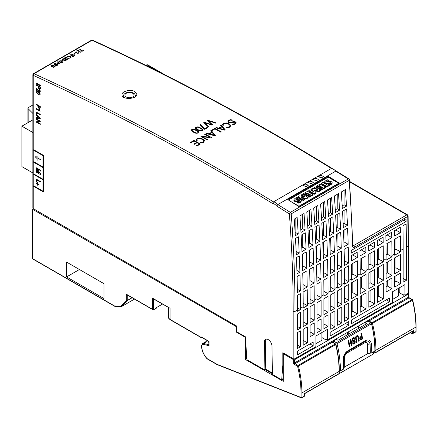 <?xml version="1.0" encoding="UTF-8"?>
<svg xmlns="http://www.w3.org/2000/svg" width="438" height="438" viewBox="0 0 438 438"><rect width="100%" height="100%" fill="white"/><g stroke="black" fill="none" stroke-linecap="round" stroke-linejoin="round"><path stroke-width="0.66" d="M408.096 293.383L408.096 246.145A1.298 0.75 -0 0 0 408.473 245.614L408.473 292.858A1.298 0.75 180 0 1 408.096 293.383L404.975 295.185L404.893 284.618L392.349 291.861L392.349 302.477L327.421 339.959L327.421 329.349L315.929 335.979L315.929 346.595L295.015 358.673A1.298 0.75 180 0 1 293.175 358.673L282.833 352.7L282.833 365.265L281.683 379.773L272.398 374.408L271.976 346.025A5.283 3.05 -120 0 0 269.638 340.753A5.283 3.05 -120 0 0 265.598 339.368A5.283 3.05 -120 0 0 264.503 341.711L264.081 369.606L246.977 359.735L245.827 343.901L245.827 337.041L236.405 331.604L236.405 325.894L33.233 208.592L32.773 208.86A0.652 0.378 -0 0 0 32.582 209.123A0.652 0.378 -0 0 0 32.773 209.391L32.773 258.754L115.03 306.244L114.466 305.921L121.682 306.501L134.477 299.116M266.249 339.143A5.283 3.05 -120 0 0 265.68 341.032L265.231 368.944L272.381 373.072M246.517 353.4L246.517 358.804L246.928 359.04M264.656 369.272L272.387 373.74M282.258 379.439L283.293 380.036M283.983 353.362L283.293 353.762L293.635 359.735A0.652 0.378 -0 0 0 294.555 359.735L408.555 293.914A0.652 0.378 -0 0 0 408.747 293.652A0.652 0.378 -0 0 0 408.555 293.383L408.298 293.236M283.293 373.307L282.833 379.105L281.683 379.773M406.371 247.141L406.371 280.315L403.152 282.171L403.152 248.998A1272.527 734.696 -120 0 0 402.933 225.784L406.146 223.922A1272.527 734.696 60 0 1 406.371 247.141L408.096 246.145A1272.527 734.696 -120 0 0 407.734 216.449L354.413 247.235A1.298 0.75 -120 0 0 353.493 245.669L352.875 245.751M400.513 250.525L400.513 251.85L394.671 255.223L394.671 253.898A1272.527 734.696 -120 0 0 394.583 239.247L400.42 235.879A1272.527 734.696 60 0 1 400.513 250.525L403.152 248.998M391.911 255.485L391.911 256.816L386.075 260.183L386.075 258.858A1272.527 734.696 -120 0 0 385.988 244.212L391.824 240.84A1272.527 734.696 60 0 1 391.911 255.485L394.671 253.898M383.321 260.451L383.321 261.776L377.479 265.149L377.479 263.818A1272.527 734.696 -120 0 0 377.392 249.173L383.228 245.8A1272.527 734.696 60 0 1 383.321 260.451L386.075 258.858M374.676 265.439L374.676 266.764L368.84 270.136L368.84 268.812A1272.527 734.696 -120 0 0 368.752 254.16L374.589 250.793A1272.527 734.696 60 0 1 374.676 265.439L377.479 263.818M366.037 270.427L366.037 271.757L360.195 275.124L360.195 273.799A1272.527 734.696 -120 0 0 360.107 259.154L365.944 255.781A1272.527 734.696 60 0 1 366.037 270.427L368.84 268.812M357.392 275.42L357.392 276.745L351.555 280.117L351.555 278.787A1272.527 734.696 -120 0 0 351.468 264.141L357.304 260.769A1272.527 734.696 60 0 1 357.392 275.42L360.195 273.799M348.703 280.435L348.703 281.76L344.569 284.147L344.569 282.822A1272.527 734.696 -120 0 0 344.482 268.176L348.615 265.784A1272.527 734.696 60 0 1 348.703 280.435L351.555 278.787M341.81 284.415L341.81 285.74L337.671 288.133L337.671 286.802A1272.527 734.696 -120 0 0 337.583 272.157L341.722 269.77A1272.527 734.696 60 0 1 341.81 284.415L344.569 282.822M334.917 288.396L334.917 289.721L330.778 292.113L330.778 290.783A1272.527 734.696 -120 0 0 330.69 276.137L334.824 273.75A1272.527 734.696 60 0 1 334.917 288.396L337.671 286.802M328.018 292.376L328.018 293.701L323.885 296.093L323.885 294.763A1272.527 734.696 -120 0 0 323.791 280.117L327.931 277.73A1272.527 734.696 60 0 1 328.018 292.376L330.778 290.783M321.125 296.356L321.125 297.687L316.986 300.074L316.986 298.743A1272.527 734.696 -120 0 0 316.898 284.098L321.038 281.711A1272.527 734.696 60 0 1 321.125 296.356L323.885 294.763M314.232 300.337L314.232 301.667L310.093 304.054L310.093 302.729A1272.527 734.696 -120 0 0 310.005 288.078L314.139 285.691A1272.527 734.696 60 0 1 314.232 300.337L316.986 298.743M307.334 304.317L307.334 305.647L303.2 308.034L303.2 306.709A1272.527 734.696 -120 0 0 303.107 292.058L307.246 289.671A1272.527 734.696 60 0 1 307.334 304.317L310.093 302.729M300.441 308.303L300.441 309.628L297.544 311.298L297.544 309.973A1272.527 734.696 -120 0 0 297.457 295.321L300.353 293.652A1272.527 734.696 60 0 1 300.441 308.303L303.2 306.709M400.513 270.432L400.513 254.505L394.671 257.878L394.671 273.799L400.513 270.432L395.914 267.777L395.914 257.161M391.911 288.664L391.911 278.048L386.075 281.415L386.075 292.031L391.911 288.664L387.318 286.009L387.318 280.698M341.81 322.899L341.81 306.972L337.671 309.359L337.671 325.286L341.81 322.899L337.671 320.506M348.703 318.919L348.703 302.992L344.569 305.379L344.569 321.306L348.703 318.919L344.569 316.526M348.703 300.337L348.703 284.415L344.569 286.802L344.569 302.729L348.703 300.337L344.569 297.95M341.81 304.317L341.81 288.396L337.671 290.783L337.671 306.709L341.81 304.317L337.671 301.93M314.232 334.309L314.232 322.899L310.093 325.286L310.093 336.696L314.232 334.309L310.093 331.922M321.125 330.329L321.125 318.913L316.986 321.306L316.986 332.716L321.125 330.329L316.986 327.942M328.018 326.348L328.018 314.933L323.885 317.326L323.885 328.735L328.018 326.348L323.885 323.961M334.917 326.879L334.917 310.953L330.778 313.345L330.778 329.267L334.917 326.879L330.778 324.487M348.703 321.569L330.181 332.267L330.181 335.979L348.703 325.286L348.703 321.569M313.17 345.801L313.17 342.083L297.544 351.106L297.544 354.824L313.17 345.801L309.956 343.945M321.125 316.263L321.125 300.337L316.986 302.729L316.986 318.65L321.125 316.263L316.986 313.876M328.018 312.283L328.018 296.356L323.885 298.743L323.885 314.67L328.018 312.283L323.885 309.89M334.917 308.303L334.917 292.376L330.778 294.763L330.778 310.69L334.917 308.303L330.778 305.91M314.232 320.244L314.232 304.317L310.093 306.709L310.093 322.631L314.232 320.244L310.093 317.857M303.2 345.188L307.334 342.801L307.334 326.879L303.2 329.267L303.2 345.188M297.544 348.456L300.441 346.781L300.441 330.86L297.544 332.53L297.544 348.456M303.2 326.611L307.334 324.224L307.334 308.303L303.2 310.69L303.2 326.611M297.544 329.874L300.441 328.204L300.441 312.283L297.544 313.953L297.544 329.874M357.392 279.4L351.555 282.767L351.555 298.694L357.392 295.321L357.392 279.4M357.392 297.977L351.555 301.349L351.555 317.271L357.392 313.898L357.392 297.977M389.596 301.678L389.596 297.966L351.555 319.926L351.555 323.638L389.596 301.678L386.376 299.822M366.037 274.412L360.195 277.78L360.195 293.706L366.037 290.334L366.037 274.412M366.037 292.989L360.195 296.356L360.195 312.283L366.037 308.91L366.037 292.989M374.676 287.996L368.84 291.369L368.84 307.29L374.676 303.923L374.676 287.996M383.321 283.008L377.479 286.381L377.479 302.302L383.321 298.935L383.321 283.008M383.321 264.432L377.479 267.804L377.479 283.725L383.321 280.353L383.321 264.432M374.676 269.419L368.84 272.792L368.84 288.713L374.676 285.346L374.676 269.419M391.911 275.392L391.911 259.471L386.075 262.838L386.075 278.765L391.911 275.392L387.318 272.737L387.318 262.121M400.513 283.698L400.513 273.082L394.671 276.455L394.671 287.071L400.513 283.698L395.914 281.043L395.914 275.737M392.349 299.554L398.328 296.104L398.328 288.412M321.908 337.572L326.272 340.096L326.962 339.696M315.929 343.677L321.908 340.227L321.908 332.53M398.328 293.186L399.237 292.661L403.831 295.316L404.515 294.922M399.237 292.661L399.199 287.908M403.831 295.316L403.825 294.522L404.975 295.185M326.272 340.096L326.272 339.297L327.421 339.959M349.135 179.449L349.458 179.224L348.259 178.939A2437.788 1407.464 -120 0 0 335.749 171.149L277.829 204.584L276.668 206.03A6.176 3.564 -120 0 0 272.721 203.593A2436.49 1406.714 -120 0 0 33.233 75.352L33.233 208.592A1.298 0.75 180 0 1 32.85 208.061L32.85 74.821A1.298 0.75 -0 0 0 33.233 75.352A1.298 0.827 114.4 0 1 34.054 73.71A2437.788 1407.464 60 0 1 273.46 201.891L272.721 203.593M328.144 176.202A2437.788 1407.464 60 0 1 339.406 183.215L298.957 206.572A2437.788 1407.464 -120 0 0 287.695 199.558L328.144 176.202L328.144 177.029L288.385 199.985M245.827 337.041L245.373 337.309L245.373 359.467L283.293 381.361L283.293 353.762M246.517 358.804L245.373 359.467M236.635 331.736L236.175 331.999L245.373 337.309M236.405 326.693L32.773 209.391M236.175 326.825L236.175 331.999M168.384 307.542L168.384 317.791L169.939 319.351A0.652 0.46 135 0 0 170.125 319.685M373.849 351.643L374.999 352.305L374.999 350.181A96.864 55.922 -120 0 0 371.577 323.523L372.475 323.343A97.51 56.299 60 0 1 375.919 350.181L375.919 352.305L413.379 330.674L413.379 333.104L412.541 333.663L410.182 332.743M413.379 333.104L415.908 331.643A0.652 0.378 60 0 1 415.777 331.938L412.541 333.663M413.379 330.674L412.465 331.205M162.438 304.114L156.426 307.585L156.426 308.117L153.437 309.841L152.517 309.31L152.517 298.163L153.437 298.694M152.517 298.163L170.043 308.281L170.043 319.428L201.015 337.309L201.015 336.778L209.057 341.421L209.057 345.724L203.369 344.328A0.652 0.465 -76.2 0 1 203.697 343.474A3.898 2.25 60 0 0 202.509 343.6L205.499 341.875A3.898 2.25 60 0 1 206.687 341.75L203.697 343.474L208.866 344.75M208.866 342.286L206.687 341.75M304.503 396.04L304.437 393.57L339.143 373.532L339.143 371.413L301.908 392.908L301.908 397.458L304.503 396.04M203.369 344.328A3.252 1.878 -120 0 0 201.699 345.916L201.699 346.19A12.352 7.128 -120 0 0 207.054 358.58L217.045 364.345L300.994 397.458L300.994 392.908A0.652 0.378 -0 0 0 301.908 392.908A97.51 56.299 60 0 0 298.464 366.069A0.652 0.378 -120 0 0 298.032 365.456L335.262 343.956A0.652 0.378 -120 0 1 335.7 344.575L335.897 344.334C338.18 353.712 339.324 362.648 339.335 371.145A0.652 0.378 -0 0 1 339.143 371.413A97.51 56.299 -120 0 0 335.7 344.575L298.464 366.069L297.572 366.25L293.635 363.978L294.555 362.916L331.79 341.421A0.652 0.378 -120 0 0 332.25 342.22L295.015 363.715L293.635 363.978L293.635 359.735M300.994 397.458A0.652 0.427 111.5 0 0 301.525 397.759A0.652 0.378 -120 0 0 301.777 397.759A0.652 0.378 -120 0 0 301.908 397.458A0.652 0.378 -0 0 1 300.994 397.458M201.015 337.309L202.203 337.682M170.043 308.281L152.977 298.65M132.101 297.741L127.234 300.55L121.682 306.501L114.816 306.299M415.777 331.938A0.652 0.652 0 0 0 416.1 331.38A0.652 0.378 -0 0 1 415.908 331.643L415.908 327.093A97.51 56.299 -120 0 0 412.465 300.254L412.486 299.904A0.652 0.378 120 0 0 412.355 299.608A0.652 0.378 120 0 0 412.027 299.636L409.015 297.9L369.02 320.988L372.037 322.729L412.027 299.636A0.652 0.378 -120 0 1 412.465 300.254L372.475 323.343A0.652 0.378 60 0 0 372.037 322.729A0.652 0.378 -60 0 0 371.577 323.523L371.358 323.397M358.377 326.069L358.361 328.495M348.703 334.068L348.725 331.643M347.416 332.398L347.416 334.807M345.045 333.767L345.029 336.192M217.045 364.345L217.544 364.635L217.045 364.345M207.054 358.58L207.42 358.793L207.054 358.58M209.057 345.724L209.057 344.794M201.015 336.778L201.929 337.309M169.939 308.341L169.939 319.351A0.652 0.378 180 0 0 170.043 319.428A0.652 0.378 120 0 0 170.179 319.729L201.469 337.791L201.929 337.528M126.774 294.67L152.977 309.797L153.437 309.841L153.437 298.913M120.915 306.173L126.314 300.386L126.314 294.183L127.234 294.714M126.314 300.386L127.234 300.55L127.234 294.933M408.555 297.632L409.015 297.9A0.652 0.378 60 0 1 408.555 297.101L408.555 297.632M368.604 321.541A0.652 0.378 -60 0 1 369.02 320.988A0.652 0.378 60 0 1 368.561 320.189L331.79 341.421M66.56 276.931L104.02 298.563L104.02 283.698L66.56 262.072L66.56 276.931L79.426 269.501M335.388 339.899L335.393 339.34M318.344 179.503L315.929 178.113L313.515 179.503L315.929 180.899L318.344 179.503L315.929 180.899M308.232 185.345L305.817 183.949L303.403 185.345L305.817 186.736L308.232 185.345L305.817 186.736M318.574 176.585L320.988 177.981L323.403 176.585L320.988 175.195L318.574 176.689A7.473 4.314 60 0 1 319.548 177.149A7.473 4.314 60 0 1 320.988 178.206L320.988 177.981M308.462 182.422L310.876 183.818L313.285 182.422L310.876 181.031L308.462 182.531A7.473 4.314 60 0 1 309.436 182.985A7.473 4.314 60 0 1 310.876 184.048L310.876 183.818M313.515 179.503L313.515 179.607A7.473 4.314 60 0 1 314.495 180.067A7.473 4.314 60 0 1 315.929 181.129M303.403 185.345L303.403 185.449A7.473 4.314 60 0 1 304.383 185.909A7.473 4.314 60 0 1 305.817 186.966M320.988 178.206L323.403 176.585M310.876 184.048L313.285 182.422M343.162 223.922L344.109 223.375L344.109 210.377M394.457 230.93L395.914 229.835M385.856 235.896L387.318 234.795M377.266 240.856L378.722 239.756M368.621 245.844L370.083 244.749M359.981 250.837L361.438 249.737M351.336 255.825L352.798 254.724M343.89 242.077L344.109 230.049M336.992 246.057L337.211 234.029M330.099 250.038L330.318 238.009M323.206 254.024L323.425 241.99M316.307 258.004L316.526 245.97M309.414 261.984L309.633 249.95M302.521 265.965L302.74 253.93M336.264 227.902L337.211 227.355L337.211 214.357M329.371 231.883L330.318 231.335L330.318 218.338M322.478 235.863L323.425 235.316L323.425 222.318M315.574 239.728L316.526 239.175L316.526 226.298M308.68 243.709L309.633 243.156L309.633 230.279M301.787 247.804L302.74 247.262L302.74 234.259M295.842 245.138L295.842 238.239M342.188 205.904L344.109 204.798L344.109 190.371M335.289 209.89L337.211 208.778L337.211 194.352M328.396 213.87L330.318 212.758L330.318 198.332M321.503 217.85L323.425 216.739L323.425 202.312M314.604 221.831L316.526 220.719L316.526 206.293M307.711 225.811L309.633 224.699L309.633 210.273M300.818 229.791L302.74 228.68L302.74 214.253M295.163 233.054L295.842 232.66L295.842 218.234M349.464 179.224L352.897 245.603A1.298 0.728 -1.5 0 1 352.519 246.14A1272.527 734.696 -120 0 0 349.135 180.407L349.458 179.224L331.834 168.34L331.38 168.449A7.473 4.314 -120 0 1 335.749 171.149L336.428 171.532M134.647 91.46L136.826 94.225C137.28 99.404 121.49 99.952 121.961 94.772C121.622 91.361 130.387 89.056 134.647 91.46M293.175 358.673L293.175 311.429A1271.224 733.946 -120 0 0 289.381 213.947A1.298 0.717 -57.9 0 1 290.339 212.381A2437.788 1407.464 60 0 0 277.829 204.584A7.473 4.314 60 0 0 273.46 201.891L331.38 168.449A2437.788 1407.464 -120 0 0 91.975 40.274A1.298 0.827 -65.6 0 1 92.61 40.203A1.298 1.298 0 0 0 91.422 40.258L33.502 73.699A1.298 0.75 60 0 1 34.054 73.71L91.975 40.274A1.298 0.75 -120 0 0 91.422 40.258M394.671 268.494L395.914 267.777M386.075 286.726L387.318 286.009M351.555 293.383L352.798 292.666L352.798 282.056M351.555 311.965L352.798 311.248L352.798 300.632M360.195 288.396L361.438 287.678L361.438 277.062M360.195 306.972L361.438 306.255L361.438 295.639M368.84 301.985L370.083 301.267L370.083 290.651M377.479 296.997L378.722 296.28L378.722 285.664M377.479 278.415L378.722 277.703L378.722 267.087M368.84 283.408L370.083 282.691L370.083 272.075M386.075 273.454L387.318 272.737M394.671 281.76L395.914 281.043M352.798 263.375L352.798 274.089L351.55 274.812M361.438 258.382L361.438 269.102L360.189 269.824M370.083 253.394L370.083 264.114L368.834 264.831M378.722 248.406L378.722 259.121L377.474 259.844M387.318 243.44L387.318 254.16L386.07 254.883M395.914 238.48L395.914 249.2L394.665 249.917M347.471 225.318A1272.527 734.696 -120 0 0 346.644 208.915L342.505 211.302A1272.527 734.696 60 0 1 343.332 227.705L347.471 225.318L344.109 223.375M400.376 232.666A1272.527 734.696 -120 0 0 400.288 227.306L394.452 230.678A1272.527 734.696 60 0 1 394.539 236.038L400.376 232.666L395.914 230.087M391.78 237.631A1272.527 734.696 -120 0 0 391.692 232.271L385.856 235.639A1272.527 734.696 60 0 1 385.944 240.999L391.78 237.631L387.318 235.053M383.097 237.232L377.26 240.604A1272.527 734.696 60 0 1 377.348 245.964L383.184 242.592A1272.527 734.696 -120 0 0 383.097 237.232M378.722 240.013L383.184 242.592M374.545 247.579A1272.527 734.696 -120 0 0 374.457 242.219L368.615 245.592A1272.527 734.696 60 0 1 368.708 250.952L374.545 247.579L370.083 245.006M365.812 247.213L359.976 250.58A1272.527 734.696 60 0 1 360.063 255.94L365.905 252.573A1272.527 734.696 -120 0 0 365.812 247.213M361.438 249.994L365.905 252.573M357.173 252.2L351.331 255.573A1272.527 734.696 60 0 1 351.424 260.933L357.26 257.56A1272.527 734.696 -120 0 0 357.173 252.2M352.798 254.982L357.26 257.56M406.103 221.508A1272.527 734.696 -120 0 0 406.042 218.819L351.227 250.465A1272.527 734.696 60 0 1 351.287 253.153L406.103 221.508L403.743 220.144M348.582 263.112A1272.527 734.696 -120 0 0 348.248 246.994L344.109 249.381A1272.527 734.696 60 0 1 344.443 265.499L348.582 263.112L344.367 260.676M341.684 267.092A1272.527 734.696 -120 0 0 341.35 250.974L337.216 253.367A1272.527 734.696 60 0 1 337.55 269.479L341.684 267.092L337.474 264.661M334.791 271.073A1272.527 734.696 -120 0 0 334.457 254.954L330.318 257.347A1272.527 734.696 60 0 1 330.652 273.46L334.791 271.073L330.575 268.642M327.898 275.053A1272.527 734.696 -120 0 0 327.564 258.94L323.425 261.327A1272.527 734.696 60 0 1 323.759 277.446L327.898 275.053L323.682 272.622M320.999 279.033A1272.527 734.696 -120 0 0 320.665 262.92L316.532 265.308A1272.527 734.696 60 0 1 316.866 281.426L320.999 279.033L316.784 276.602M314.106 283.014A1272.527 734.696 -120 0 0 313.772 266.901L309.633 269.288A1272.527 734.696 60 0 1 309.967 285.406L314.106 283.014L309.89 280.583M303.074 289.387L307.213 287A1272.527 734.696 -120 0 0 306.874 270.881L302.74 273.268A1272.527 734.696 60 0 1 303.074 289.387M302.997 284.563L307.213 287M297.418 292.65L300.315 290.98A1272.527 734.696 -120 0 0 299.981 274.861L297.084 276.531A1272.527 734.696 60 0 1 297.418 292.65M297.369 289.277L300.315 290.98M348.172 244.294A1272.527 734.696 -120 0 0 347.586 228.039L343.452 230.426A1272.527 734.696 60 0 1 344.033 246.687L348.172 244.294L344.109 241.951M341.273 248.28A1272.527 734.696 -120 0 0 340.693 232.02L336.554 234.407A1272.527 734.696 60 0 1 337.14 250.667L341.273 248.28L337.211 245.932M334.38 252.261A1272.527 734.696 -120 0 0 333.8 236L329.661 238.387A1272.527 734.696 60 0 1 330.241 254.648L334.38 252.261L330.318 249.912M327.487 256.241A1272.527 734.696 -120 0 0 326.901 239.98L322.768 242.367A1272.527 734.696 60 0 1 323.348 258.628L327.487 256.241L323.425 253.892M320.589 260.221A1272.527 734.696 -120 0 0 320.008 243.961L315.869 246.348A1272.527 734.696 60 0 1 316.455 262.608L320.589 260.221L316.526 257.878M313.696 264.202A1272.527 734.696 -120 0 0 313.115 247.941L308.976 250.328A1272.527 734.696 60 0 1 309.556 266.589L313.696 264.202L309.633 261.858M302.663 270.569L306.797 268.182A1272.527 734.696 -120 0 0 306.217 251.921L302.083 254.314A1272.527 734.696 60 0 1 302.663 270.569M302.74 265.839L306.797 268.182M297.008 273.832L299.904 272.162A1272.527 734.696 -120 0 0 299.324 255.901L296.427 257.577A1272.527 734.696 60 0 1 297.008 273.832M296.904 270.432L299.904 272.162M340.578 229.298A1272.527 734.696 -120 0 0 339.746 212.895L335.612 215.282A1272.527 734.696 60 0 1 336.439 231.686L340.578 229.298L337.211 227.355M333.679 233.279A1272.527 734.696 -120 0 0 332.853 216.876L328.714 219.263A1272.527 734.696 60 0 1 329.546 235.666L333.679 233.279L330.318 231.335M326.786 237.259A1272.527 734.696 -120 0 0 325.954 220.856L321.82 223.243A1272.527 734.696 60 0 1 322.647 239.646L326.786 237.259L323.425 235.316M319.882 241.114A1272.527 734.696 -120 0 0 319.061 224.836L314.922 227.223A1272.527 734.696 60 0 1 315.749 243.506L319.882 241.114L316.526 239.175M312.989 245.094A1272.527 734.696 -120 0 0 312.168 228.817L308.029 231.204A1272.527 734.696 60 0 1 308.85 247.486L312.989 245.094L309.633 243.156M301.963 251.587L306.102 249.2A1272.527 734.696 -120 0 0 305.27 232.797L301.136 235.184A1272.527 734.696 60 0 1 301.963 251.587M302.74 247.262L306.102 249.2M296.307 254.856L299.203 253.18A1272.527 734.696 -120 0 0 298.377 236.777L295.48 238.453A1272.527 734.696 60 0 1 296.307 254.856M296.154 251.417L299.203 253.18M346.485 206.167A1272.527 734.696 -120 0 0 345.407 189.621L341.268 192.008A1272.527 734.696 60 0 1 342.346 208.554L346.485 206.167L344.109 204.798M339.587 210.147A1272.527 734.696 -120 0 0 338.508 193.601L334.375 195.989A1272.527 734.696 60 0 1 335.448 212.539L339.587 210.147L337.211 208.778M332.694 214.127A1272.527 734.696 -120 0 0 331.615 197.582L327.476 199.974A1272.527 734.696 60 0 1 328.555 216.52L332.694 214.127L330.318 212.758M324.722 201.562L320.583 203.955A1272.527 734.696 60 0 1 321.662 220.5L325.795 218.108A1272.527 734.696 -120 0 0 324.722 201.562M323.425 216.739L325.795 218.108M318.902 222.093A1272.527 734.696 -120 0 0 317.824 205.542L313.69 207.935A1272.527 734.696 60 0 1 314.763 224.48L318.902 222.093L316.526 220.719M312.009 226.074A1272.527 734.696 -120 0 0 310.931 209.528L306.792 211.915A1272.527 734.696 60 0 1 307.87 228.461L312.009 226.074L309.633 224.699M299.899 215.896A1272.527 734.696 60 0 1 300.977 232.441L305.111 230.054A1272.527 734.696 -120 0 0 304.032 213.509L299.899 215.896M302.74 228.68L305.111 230.054M294.243 219.159A1272.527 734.696 60 0 1 295.321 235.704L298.218 234.034A1272.527 734.696 -120 0 0 297.139 217.489L294.243 219.159M295.842 232.66L298.218 234.034M352.519 246.14C352.661 247.388 353.291 247.749 354.413 247.235M345.489 323.43L348.703 325.286M303.2 340.414L307.334 342.801M297.544 345.111L300.441 346.781M303.2 321.837L307.334 324.224M297.544 326.534L300.441 328.204M352.798 292.666L357.392 295.321M352.798 311.248L357.392 313.898M361.438 287.678L366.037 290.334M361.438 306.255L366.037 308.91M370.083 301.267L374.676 303.923M378.722 296.28L383.321 298.935M378.722 277.703L383.321 280.353M370.083 282.691L374.676 285.346M297.544 307.952L300.441 309.628M303.195 303.255L307.334 305.647M310.088 299.274L314.232 301.667M316.981 295.294L321.125 297.687M323.879 291.314L328.018 293.701M330.772 287.333L334.917 289.721M337.671 283.353L341.81 285.74M344.564 279.367L348.703 281.76M352.798 274.089L357.392 276.745M361.438 269.102L366.037 271.757M370.083 264.114L374.676 266.764M378.722 259.121L383.321 261.776M387.318 254.16L391.911 256.816M395.914 249.2L400.513 251.85M403.152 278.459L406.371 280.315M265.231 368.944L264.081 369.606M283.293 365.002L282.833 365.265M339.132 183.374L328.144 177.029M291.494 201.913L298.957 206.221L338.716 183.265L328.144 177.16L288.494 200.051M297.243 205.499L298.957 206.49L338.716 183.265M325.91 180.566L327.799 179.706L328.894 180.341L327.011 181.086L326.6 181.896L330.093 181.431L331.659 181.77L332.283 182.865L331.112 183.987L329.398 184.748L328.358 184.146L330.11 183.495L330.471 182.734L326.677 183.243L325.33 182.892L324.711 181.666L325.91 180.566M324.635 182.657L324.711 181.666M330.646 182.958L330.471 183.243M332.283 183.068L331.112 184.65L329.398 185.411L328.358 184.809L328.358 184.146M321.393 183.341L322.965 182.432L328.314 185.52L326.743 186.429L321.393 183.341L321.393 184.004L326.743 187.092L326.743 186.429M316.187 186.347L320.112 184.08L325.461 187.168L321.607 189.391L320.611 188.816L322.965 187.459L321.749 186.758L319.674 187.957L318.82 187.464L320.895 186.265L319.614 185.52L317.189 186.922L316.187 186.347L316.187 187.01L317.189 187.584L317.189 186.922M314.188 187.497L315.261 186.878L320.611 189.972L318.672 191.088L314.002 189.922L315.968 192.649L314.117 193.716L308.768 190.629L310.197 189.802L313.838 191.904L311.675 188.866L312.606 188.329L317.829 189.599L314.188 187.497L314.188 188.159L315.847 189.117M303.561 193.634L307.487 191.368L312.836 194.456L308.982 196.684L307.985 196.104L310.339 194.746L309.124 194.045L307.054 195.244L306.195 194.751L308.27 193.552L306.989 192.813L304.563 194.209L303.561 193.634L303.561 194.297L304.563 194.872L304.563 194.209M301.563 194.79L302.636 194.171L307.985 197.259L306.244 198.261L300.955 197.319L304.421 199.317L303.348 199.936L297.999 196.848L299.674 195.879L305.083 196.821L301.563 194.79L301.563 195.452L303.441 196.531M295.168 198.315L297.057 197.456L298.152 198.091L296.269 198.836L295.858 199.646L299.357 199.175L300.911 199.52L301.536 200.615L300.369 201.737L298.656 202.493L297.616 201.896L299.368 201.245L299.729 200.478L295.929 200.993L294.593 200.648L293.969 199.416L295.168 198.315M293.893 200.407L293.969 199.416M299.904 200.708L299.729 200.998M301.536 200.818L300.369 202.4L298.656 203.161L297.616 202.559L297.616 201.896M325.33 182.892L325.33 183.555L324.711 182.328M326.677 183.243L326.677 183.905L325.33 183.555M329.984 182.657L329.984 183.319L326.677 183.905M330.471 183.396L329.984 183.319M329.398 184.748L329.398 185.411M331.112 183.987L331.112 184.65M327.011 181.086L326.71 181.945M328.894 180.341L328.894 181.004L327.011 181.748M328.314 185.52L328.314 186.183L326.743 187.092M319.614 185.52L319.614 186.183L317.189 187.584M320.32 186.593L319.614 186.183M318.82 187.464L318.82 188.126L319.674 188.619L319.674 187.957M321.749 186.758L321.749 187.42L319.674 188.619M322.39 187.787L321.749 187.42M320.611 188.816L320.611 189.479L321.607 190.054L321.607 189.391M325.461 187.168L325.461 187.831L321.607 190.054M311.675 188.866L311.675 189.528L313.039 191.444M308.768 190.629L308.768 191.291L314.117 194.379L314.117 193.716M315.968 192.649L315.968 193.311L314.117 194.379M318.672 191.088L318.672 191.751L314.583 190.733M320.611 189.972L320.611 190.634L318.672 191.751M306.989 192.813L306.989 193.476L304.563 194.872M307.695 193.886L306.989 193.476M306.195 194.751L306.195 195.414L307.054 195.906L307.054 195.244M309.124 194.045L309.124 194.707L307.054 195.906M309.765 195.08L309.124 194.707M307.985 196.104L307.985 196.766L308.982 197.346L308.982 196.684M312.836 194.456L312.836 195.124L308.982 197.346M297.999 196.848L297.999 197.511L303.348 200.599L303.348 199.936M304.421 199.317L304.421 199.98L303.348 200.599M306.244 198.261L306.244 198.923L302.62 198.277M307.985 197.259L307.985 197.921L306.244 198.923M294.593 200.648L294.593 201.31L293.969 200.078M295.929 200.993L295.929 201.655L294.593 201.31M299.236 200.407L299.236 201.069L295.929 201.655M299.729 201.141L299.236 201.069M298.656 202.493L298.656 203.161M300.369 201.737L300.369 202.4M296.269 198.836L295.962 199.695M298.152 198.091L298.152 198.753L296.269 199.498M335.59 343.929L332.573 342.188A0.652 0.378 -60 0 0 332.25 342.22L335.262 343.956A0.652 0.378 -60 0 1 335.59 343.929A0.652 0.652 0 0 1 335.897 344.334L335.722 344.224M265.253 368.927L272.381 373.045M353.63 337.605L354.298 338.848L354.846 338.963L354.035 337.654M343.419 369.212L343.168 360.036A1.626 0.805 -3.2 0 0 343.649 359.417L343.896 368.61L340.397 370.953A97.51 56.299 -120 0 0 337.025 343.666A0.975 0.564 -120 0 0 336.368 342.735L333.417 341.032L336.291 339.379L337.901 340.304L366.628 323.72L365.018 322.79L367.893 321.131L370.844 322.833A0.975 0.564 -120 0 1 371.501 323.764A97.51 56.299 -120 0 1 374.873 351.052L371.851 352.793L367.334 353.844L367.477 344.542C367.427 342.625 366.573 342.012 364.925 342.708L347.131 352.979C345.483 354.194 344.629 355.787 344.58 357.758L344.728 366.896L343.896 367.663M344.58 357.758A3.252 1.971 -2.7 0 0 343.638 359.029M347.131 352.979A3.252 1.878 60 0 1 347.509 351.741L345.571 353.493L343.644 359.368A1.626 0.805 -3.2 0 1 343.649 359.417C343.748 355.421 344.892 354.818 345.571 353.493L345.418 353.696M367.477 344.542A3.252 1.774 -177.5 0 1 370.083 344.104C369.448 341.246 367.854 340.364 365.303 341.47L347.509 351.741A1.626 0.936 60 0 0 347.679 350.882L365.473 340.605C368.648 339.187 370.614 340.238 371.375 343.748L371.851 352.793M370.345 353.143L370.083 344.104A1.626 0.865 173.5 0 0 371.375 343.748M344.728 366.896L367.334 353.844M351.402 345.221L351.714 345.04L350.395 339.587M349.245 343.228A97.51 56.299 -120 0 0 348.703 340.567L348.117 340.906A97.51 56.299 60 0 1 349.228 346.71L349.814 346.376A97.51 56.299 -120 0 0 349.371 343.868L350.991 342.932A97.51 56.299 60 0 1 351.435 345.44L352.021 345.1A97.51 56.299 -120 0 0 350.909 339.297L350.323 339.631A97.51 56.299 60 0 1 350.865 342.292L349.245 343.228L348.736 343.124L348.188 340.863M349.195 346.496L349.508 346.31L348.894 343.77L350.991 342.932M360.31 338.536L360.605 339.127L361.936 338.673A97.51 56.299 -120 0 0 361.58 336.707L360.474 337.517L360.31 338.536L359.888 338.454L360.228 339.05L361.131 339.138M365.018 322.79A48.755 28.147 60 0 1 364.98 324.668M373.45 351.873L373.696 353.811L339.215 373.647M333.417 341.032A48.755 28.147 60 0 1 333.389 342.658M361.58 336.707L361.104 336.614L360.003 337.424L359.888 338.454M349.814 346.376L349.508 346.31M349.371 343.868L348.894 343.77M352.021 345.1L351.714 345.04M356.954 342.253A97.51 56.299 -120 0 0 356.275 338.547A97.51 56.299 -120 0 0 356.089 337.627L356.811 336.455L357.534 336.406L357.999 337.556A97.51 56.299 60 0 1 358.678 341.257L359.264 340.917A97.51 56.299 -120 0 0 358.591 337.249L357.901 335.722L356.68 335.831L355.711 336.997L355.7 338.919A97.51 56.299 60 0 1 356.368 342.587L356.954 342.253L356.647 342.193L355.579 337.78M356.335 342.374L356.647 342.193M359.264 340.917L357.288 335.601L357.611 335.601M358.64 341.043L358.957 340.857M360.348 339.943L362.631 338.974A97.51 56.299 -120 0 0 361.52 333.17L360.934 333.504A97.51 56.299 60 0 1 361.459 336.066L359.937 337.293L359.702 338.842L360.441 339.965M362.631 338.974L362.325 338.913L361.005 333.46M343.168 360.036C343.178 356.072 344.684 353.017 347.679 350.882M339.335 370.537L340.397 370.953M356.751 336.198L357.534 336.406M353.805 337.643L354.238 337.731L353.121 337.89L352.212 338.809L352.043 340.321L352.831 341.306L353.959 341.459L354.654 342.067A97.51 56.299 60 0 1 354.736 342.511L354.397 343.151L353.488 343.359L353.209 342.68L352.601 343.031L353.143 344.126L354.161 343.989L355.076 343.009L355.24 341.64L354.479 340.715L353.351 340.561L352.634 339.943L352.727 339.078L353.575 338.355L354.227 339.127A97.51 56.299 60 0 1 354.265 339.297L354.846 338.963M353.351 340.561L352.07 339.828L352.13 338.957L352.979 338.235L353.575 338.355M353.121 343.282L353.647 343.441L352.793 342.598M352.705 341.257L353.663 341.399M352.814 344.06L353.866 343.929L354.747 342.943L354.829 341.558L353.992 340.616M355.886 336.592L356.937 336.285M360.02 339.872L362.325 338.913M356.089 337.627L355.596 337.528M32.85 119.853L21.9 126.177L21.9 166.621L32.85 172.944M32.85 104.994L28.415 107.556A1.626 0.936 -0 0 0 27.939 108.219A1.626 0.936 -0 0 0 28.152 108.684L32.85 113.382M21.9 126.177L32.85 132.495M79.886 49.072L79.585 49.171L81.714 51.158A2437.853 1407.502 60 0 1 82.065 51.323L83.784 50.326A2437.853 1407.502 -120 0 0 83.543 50.217L82.059 51.071A2437.853 1407.502 -120 0 0 81.994 51.038L79.886 49.072M80.324 52.242L81.15 51.405L80.625 51.919L79.448 51.991L78.698 50.151A2437.853 1407.502 -120 0 0 78.26 49.948L76.426 51.011A2437.853 1407.502 60 0 1 76.672 51.12L78.265 50.2A2437.853 1407.502 60 0 1 78.38 50.25L78.824 51.87L80.324 52.242M78.123 53.266A2437.853 1407.502 -120 0 0 74.991 51.832L74.745 51.974A2437.853 1407.502 60 0 1 78.172 53.545L78.468 52.735L78.156 52.686L78.123 53.266M74.482 55.369A2437.853 1407.502 -120 0 0 71.35 53.934L71.104 54.077A2437.853 1407.502 60 0 1 74.537 55.642L74.832 54.832L74.515 54.783L74.482 55.369M75.352 53.113A2437.853 1407.502 -120 0 0 75.106 53.003L74.017 53.633A2437.853 1407.502 60 0 1 74.263 53.743L75.352 53.113M69.001 58.238L70.485 58.019L71.005 57.416L70.321 56.836A2437.853 1407.502 -120 0 0 69.418 56.42L68.284 56.091L67.014 56.42L66.707 57.186L67.939 56.272L69.171 56.557A2437.853 1407.502 60 0 1 70.08 56.973L70.545 57.696L69.001 58.238M64.868 58.046L65.634 57.602L67.222 58.068A2437.853 1407.502 60 0 1 67.277 58.095L68.284 58.659L68.114 59.141L65.996 58.834A2437.853 1407.502 -120 0 0 65.946 58.807L64.868 58.046M67.118 59.458L68.711 58.829L67.518 57.953A2437.853 1407.502 -120 0 0 67.468 57.931L66.105 57.444L64.868 57.657L64.616 58.303L65.7 58.949A2437.853 1407.502 60 0 1 65.755 58.971L67.118 59.458M62.733 59.278L63.499 58.834L65.092 59.3A2437.853 1407.502 60 0 1 65.142 59.327L66.149 59.891L65.979 60.373L63.86 60.066A2437.853 1407.502 -120 0 0 63.811 60.039L62.733 59.278M64.983 60.69L66.576 60.061L65.388 59.185A2437.853 1407.502 -120 0 0 65.333 59.163L63.97 58.676L62.738 58.889L62.481 59.541L63.565 60.181A2437.853 1407.502 60 0 1 63.62 60.203L64.983 60.69M62.908 60.302A2437.853 1407.502 -120 0 0 62.667 60.187L61.577 60.816A2437.853 1407.502 60 0 1 61.818 60.926L62.908 60.302M59.092 61.38L59.864 60.937L61.451 61.402A2437.853 1407.502 60 0 1 61.506 61.424L62.508 61.993L62.338 62.47L60.225 62.163A2437.853 1407.502 -120 0 0 60.17 62.141L59.092 61.38M61.347 62.793L62.935 62.163L61.747 61.287A2437.853 1407.502 -120 0 0 61.692 61.26L60.334 60.778L59.097 60.986L58.84 61.638L59.929 62.284A2437.853 1407.502 60 0 1 59.979 62.305L61.347 62.793M59.267 63.395L59.76 63.882L57.126 63.34L58.44 62.585L59.267 63.395M56.803 63.275L60.22 63.932L57.964 61.72L57.657 61.818L58.276 62.426L56.803 63.275M70.523 56.425L71.832 55.67A2437.853 1407.502 60 0 1 73.086 56.245L71.695 57.05A2437.853 1407.502 60 0 1 71.936 57.164L73.573 56.217A2437.853 1407.502 -120 0 0 70.14 54.646L69.899 54.788A2437.853 1407.502 60 0 1 71.591 55.56L70.283 56.316A2437.853 1407.502 60 0 1 70.523 56.425M51.295 65.881L52.062 65.437L53.655 65.903A2437.853 1407.502 60 0 1 53.704 65.93L54.712 66.494L54.542 66.976L52.429 66.669A2437.853 1407.502 -120 0 0 52.374 66.642L51.295 65.881M53.551 67.293L55.139 66.664L53.951 65.788A2437.853 1407.502 -120 0 0 53.896 65.766L52.538 65.278L51.301 65.492L51.043 66.138L52.133 66.784A2437.853 1407.502 60 0 1 52.182 66.806L53.551 67.293M228.614 121.255L229.353 120.505L230.623 120.083L232.003 120.379L232.529 120.072L230.591 119.662L228.866 120.198L227.859 121.331L228.576 122.372L230.059 122.749L235.047 122.229L235.545 122.903L234.823 123.713L232.052 124.189L233.854 124.496L235.37 123.981L236.29 122.93L235.551 121.906L234.045 121.534L230.563 122.24L229.079 122.054L228.614 121.255M230.054 125.525L229.43 126.823L226.402 127.31L227.771 127.661L229.868 127.162L230.826 125.399L229.162 123.844L226.222 122.864L223.364 123.374L222.444 124.425L222.964 125.471L223.539 125.142L223.156 124.507L223.736 123.746L226.172 123.341L228.581 124.157L230.054 125.525M224.322 129.621L219.416 128.301L221.935 126.845L224.322 129.621M215.792 127.847L224.535 130.097L225.154 129.741L221.02 124.83L220.478 125.142L221.617 126.483L218.743 128.142L216.35 127.524L215.792 127.847M214.954 128.92A2437.853 1407.502 60 0 1 220.872 132.216L221.387 131.915A2437.853 1407.502 -120 0 0 214.948 128.334L211.516 130.316A2437.853 1407.502 60 0 1 212.03 130.606L214.954 128.92M207.021 124.972L204.688 122.777L211.932 125.131L212.55 124.775L208.209 120.762L215.48 123.111L215.808 122.799L207.869 120.236L207.262 120.587L211.614 124.611L204.376 122.251L203.758 122.607L208.466 127.042L209.019 126.856L207.021 124.972M200.62 124.551L200.051 124.721L204.037 128.964A2437.853 1407.502 60 0 1 204.688 129.325L207.897 127.469A2437.853 1407.502 -120 0 0 207.442 127.223L204.677 128.816A2437.853 1407.502 -120 0 0 204.551 128.75L200.62 124.551M214.511 135.287L209.605 133.962L212.123 132.511L214.511 135.287M205.98 133.513L214.724 135.764L215.343 135.402L211.209 130.491L210.667 130.809L211.806 132.15L208.931 133.809L206.544 133.19L205.98 133.513M195.808 127.94L197.242 127.113L200.21 128.208A2437.853 1407.502 60 0 1 200.308 128.263L202.186 129.506L202.345 129.905L201.869 130.469L200.188 130.661L197.921 129.643A2437.853 1407.502 -120 0 0 197.823 129.588L195.808 127.94M200.018 131.022L202.323 130.716L202.986 129.894L202.34 128.947L200.763 128A2437.853 1407.502 -120 0 0 200.664 127.945L198.124 126.834L195.819 127.146L195.162 127.956L195.343 128.438L197.368 129.851A2437.853 1407.502 60 0 1 197.467 129.905L200.018 131.022M202.246 136.607L210.996 137.915L211.576 137.581A2437.853 1407.502 -120 0 0 205.137 134.001L204.623 134.296A2437.853 1407.502 60 0 1 210.125 137.357L201.518 136.087L200.9 136.442A2437.853 1407.502 60 0 1 207.338 140.029L207.853 139.727A2437.853 1407.502 -120 0 0 202.246 136.607M203.747 140.713L203.128 142.011L200.095 142.498L201.464 142.848L203.566 142.345L204.524 140.587L202.86 139.032L199.92 138.052L197.062 138.561L196.136 139.612L196.662 140.658L197.231 140.33L196.854 139.695L197.434 138.934L199.87 138.528L202.279 139.344L203.747 140.713M196.47 145.712A2437.853 1407.502 60 0 1 196.99 146.002L200.429 144.014A2437.853 1407.502 -120 0 0 193.996 140.434L190.431 142.487A2437.853 1407.502 60 0 1 190.952 142.777L194.001 141.014A2437.853 1407.502 60 0 1 196.558 142.438L193.744 144.064A2437.853 1407.502 60 0 1 194.258 144.348L197.073 142.722A2437.853 1407.502 60 0 1 199.399 144.02L196.47 145.712M191.822 130.239L193.262 129.413L196.229 130.508A2437.853 1407.502 60 0 1 196.328 130.562L198.206 131.811L197.888 132.769L196.202 132.96L193.935 131.942A2437.853 1407.502 -120 0 0 193.837 131.887L191.822 130.239M196.032 133.327L198.343 133.021L199 132.194L198.359 131.247L196.782 130.3A2437.853 1407.502 -120 0 0 196.684 130.245L194.144 129.133L191.833 129.445L191.182 130.256L191.357 130.743L193.382 132.15A2437.853 1407.502 60 0 1 193.481 132.205L196.032 133.327M55.85 64.95L56.688 64.468A2437.853 1407.502 60 0 1 57.925 65.038L55.872 65.525L55.85 64.95M56.425 64.348L54.312 64.912L54.504 63.992L55.007 63.702A2437.853 1407.502 60 0 1 56.425 64.348M55.292 65.163L55.653 65.656L58.457 65.005A2437.853 1407.502 -120 0 0 55.007 63.428L54.257 63.86L54.088 65.038L55.292 65.163M42.984 191.187L33.792 185.882L33.792 186.413L43.444 191.986L43.444 155.359L33.792 149.785L33.792 150.316L42.984 155.627L42.984 167.037L33.792 161.731L33.792 162.263L42.984 167.568L42.984 179.246L33.792 173.935L33.792 174.466L42.984 179.777L42.984 191.187M40.269 114.953L36.557 112.812L36.557 114.427L36.097 114.165L36.097 111.942L40.269 114.351L40.269 114.953M39.743 118.298L37.537 116.245L37.537 117.767L39.743 118.298M37.077 115.873L36.097 114.92L36.097 114.318L40.269 118.244L40.269 119.026L36.097 118.172L36.097 117.504L37.077 117.68L37.077 115.873M36.852 170.251L40.318 173.448L40.345 174.494L36.026 171.997L36.026 171.4L39.179 173.224L36.026 170.245L36.026 169.276L39.212 170.054L36.026 168.214L36.026 167.612L40.345 170.103L40.345 171.132L36.852 170.251M40.345 182.071L36.639 179.93L36.639 181.699L36.179 181.436L36.179 179.065L40.345 181.469L40.345 182.071M39.092 184.885L37.832 184.163L37.832 185.329L37.465 185.115L37.465 183.949L36.179 183.204L36.179 182.783L37.465 183.522L37.465 182.356L37.832 182.569L37.832 183.736L39.092 184.464L39.092 184.885M36.266 82.979L36.266 83.576L40.438 85.985L40.438 85.383L36.266 82.979M36.266 85.24L38.09 86.291L38.09 87.244C38.949 89.368 39.732 89.774 40.438 88.46L40.438 87.042L36.266 84.638L36.266 85.24M38.566 86.565L39.978 87.381L39.978 88.23C39.393 88.865 38.927 88.536 38.566 87.239L38.566 86.565M36.266 87.901L36.266 90.343L36.726 90.606L36.726 88.766L37.767 90.359C39.086 93.551 41.807 91.471 39.212 89.598L39.212 90.201C40.011 91.777 39.634 91.734 38.073 90.075L36.266 87.901M39.885 94.022C39.081 92.56 37.991 91.92 36.628 92.1C37.301 93.518 38.385 94.159 39.885 94.022M38.166 91.794C38.911 91.832 39.623 92.615 40.301 94.143C39.524 95.101 38.883 95.188 38.385 94.394L37.016 93.502C36.053 91.58 35.987 90.792 36.808 91.148L38.166 91.794M36.097 104.649L37.92 105.7L37.92 106.658C38.779 108.783 39.562 109.188 40.269 107.874L40.269 106.456L36.097 104.047L36.097 104.649M38.396 105.98L39.809 106.795L39.809 107.644C39.228 108.279 38.758 107.951 38.396 106.653L38.396 105.98M36.097 108.4L36.097 109.002L40.082 111.307L39.59 109.714L39.102 109.429L39.502 110.365L36.097 108.4M36.097 121.151L36.097 121.999L40.269 124.408L40.269 123.806L36.743 121.769L40.269 121.999L40.269 121.112L36.097 118.703L36.097 119.306L39.716 121.397L36.097 121.151M35.796 157.74L35.796 156.284L35.796 157.74M36.852 159.082L36.852 156.163L36.852 159.082M40.657 159.689L38.133 158.227L37.903 156.043L37.903 160.417L38.133 158.496L40.657 159.689M348.259 178.939L290.339 212.381A1.298 0.75 60 0 1 291.215 213.848A1.298 0.679 -4.4 0 1 289.381 213.947A2436.49 1406.714 -120 0 0 276.668 206.03M297.544 309.973L295.015 311.429L295.015 358.673M367.723 320.676A1.298 0.75 -120 0 0 367.953 321.163M412.465 333.641L412.465 331.424M294.555 359.735L294.555 362.916A0.652 0.378 -120 0 0 295.015 363.715L298.032 365.456A0.652 0.378 120 0 0 297.572 366.25A96.864 55.922 -120 0 1 300.994 392.908M339.012 373.833A0.652 0.378 -120 0 0 339.143 373.532A0.652 0.378 -0 0 0 339.335 373.269A0.652 0.652 0 0 1 339.012 373.833L304.629 393.68L304.629 396.111L301.777 397.759A0.652 0.652 0 0 1 301.213 397.797L217.243 364.673M201.699 346.19A0.652 0.378 180 0 1 201.513 345.921A0.652 0.378 180 0 1 201.557 345.785M201.699 345.916A0.652 0.378 180 0 1 201.513 345.648L201.513 345.921C201.688 350.564 203.55 354.862 207.092 358.815M126.314 294.183L152.517 309.31M32.582 209.123L32.582 258.486A0.652 0.378 180 0 0 32.773 258.754A0.652 0.378 120 0 0 32.905 259.05L114.674 306.261M374.999 350.181A0.652 0.378 -0 0 0 375.919 350.181L415.908 327.093A0.652 0.378 -0 0 0 416.1 326.825L416.1 331.38M368.561 320.189L408.555 297.101L408.555 293.914M373.658 351.752L375.131 352.601A0.652 0.378 120 0 1 374.999 352.305A0.652 0.378 -0 0 0 375.919 352.305A0.652 0.378 60 0 1 375.782 352.601L412.919 331.161M126.27 96.995A4.55 2.628 -0 0 0 133.88 95.818A4.55 2.628 -0 0 0 128.307 92.599A4.55 2.628 -0 0 0 126.27 96.995M123.412 97.099A6.176 3.564 180 0 1 123.313 96.464C123.45 94.548 124.71 93.239 127.091 92.528C134.439 91.651 135.123 94.263 135.665 96.464M349.135 180.407L291.215 213.848A1272.527 734.696 60 0 1 295.015 311.429A1.298 0.75 -0 0 1 293.175 311.429M408.112 215.918A1.298 0.728 -1.4 0 1 407.734 216.449A1.298 0.75 -120 0 0 406.814 214.883A1.298 0.75 -60 0 1 407.466 214.823A1.298 1.298 0 0 1 408.112 215.918L408.473 245.614M352.891 245.324L353.493 245.669L406.814 214.883L349.666 181.89M159.914 72.341L147.228 65.016L146.265 65.574M165.767 75.281L147.88 64.95A1.298 0.75 120 0 0 147.228 65.016A1.298 0.75 -120 0 0 146.582 64.95L145.854 65.371M265.68 341.032L264.503 341.711M328.768 182.914L328.768 183.577M298.026 200.664L298.026 201.327M364.925 342.708A3.252 1.878 60 0 1 365.303 341.47A1.626 0.936 60 0 0 365.473 340.605M370.844 322.833L336.368 342.735M360.939 337.079L360.463 336.981M360.474 337.517L360.003 337.424M371.501 323.764L337.025 343.666M353.198 340.529L352.831 340.452M358.591 337.249L358.06 337.14M361.273 339.762L360.967 339.696M354.161 343.989L353.866 343.929M355.076 343.009L354.747 342.943M355.24 341.64L354.829 341.558M352.634 339.943L352.07 339.828M352.727 339.078L352.13 338.957M353.252 338.536L352.656 338.421M28.152 108.684L28.152 122.563M170.179 319.729A0.652 0.652 0 0 1 170.043 319.625L168.296 317.879L168.296 307.492M416.1 326.825C416.095 318.327 414.945 309.392 412.662 300.014A0.652 0.652 0 0 0 412.355 299.608L409.07 297.709L408.747 297.145L408.747 293.652M207.125 358.837L217.21 364.662M202.509 343.6L201.513 345.648M201.469 337.265L208.866 341.53L208.866 345.177M32.582 258.486A0.652 0.652 0 0 0 32.905 259.05M123.313 96.464L123.313 97.028M332.092 168.427C252.069 119.158 172.238 76.415 92.61 40.203M349.634 181.431L407.466 214.823M147.88 64.95A1.298 1.298 0 0 0 146.582 64.95M33.502 73.699A1.298 1.298 0 0 0 32.85 74.821M339.335 371.145L339.335 373.269M332.573 342.188L331.982 341.158M375.131 352.601A0.652 0.652 0 0 0 375.782 352.601M360.786 339.209L360.425 339.138M27.939 108.219L27.939 122.689"/></g></svg>

